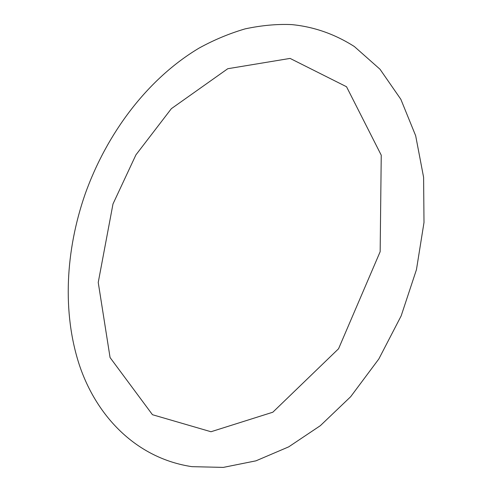 <?xml version="1.0" encoding="UTF-8"?>
<svg xmlns="http://www.w3.org/2000/svg" width="492" height="492" viewBox="0 0 492 492"><rect width="100%" height="100%" fill="white"/><g stroke="black" fill="none" stroke-linecap="round" stroke-linejoin="round"><path stroke-width="0.74" d="M112.994 203.952L135.927 154.863L171.364 108.67L227.771 68.72L290.089 58.413L346.534 86.746L381.245 155.195L380.156 251.695L338.558 348.76L272.839 412.21L210.988 431.742L152.459 414.707L110.073 357.561L98.234 282.451L112.994 203.952M85.11 194.18C106.85 133.203 147.612 78.825 199.039 48.124C213.934 39.926 229.309 33.505 245.176 28.862C261.596 25.369 277.101 23.948 291.701 24.6C313.816 26.734 334.695 34.04 354.338 46.519L380.008 69.243L400.845 99.304L415.678 135.761L423.6 177.292L423.999 222.495L416.453 269.647L401.152 315.913L378.834 358.969L350.673 396.712L320.353 425.666L288.712 446.853L255.963 460.832L223.306 467.4L191.892 466.656C136.585 458.341 96.58 416.669 79.298 364.8C62.213 312.402 65.498 250.643 85.11 194.18"/></g></svg>
